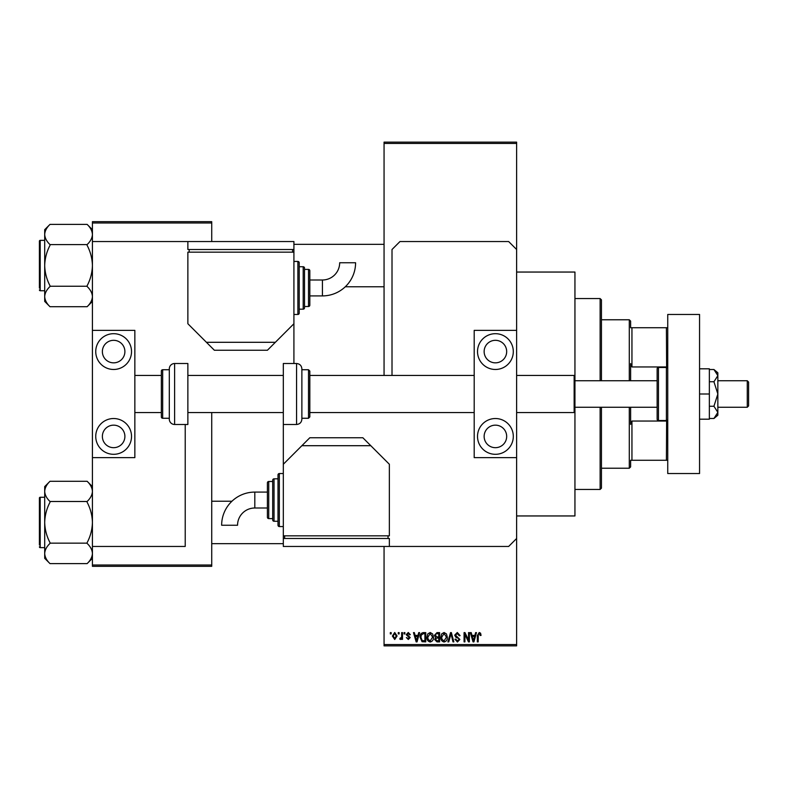 <?xml version="1.0" encoding="UTF-8"?>
<svg xmlns="http://www.w3.org/2000/svg" width="788" height="788" viewBox="0 0 788 788"><rect width="100%" height="100%" fill="white"/><g stroke="black" fill="none" stroke-linecap="round" stroke-linejoin="round"><path stroke-width="1.18" d="M516.623 272.047L574.945 272.047L574.945 515.953L516.623 515.953M398.275 633.936L398.275 632.606L399.122 632.606L399.122 633.936L398.275 633.936M401.653 636.103L401.653 632.606L402.501 632.606L402.501 639.354L401.653 639.354L401.653 638.28L400.649 639.482L399.841 639.117L400.087 638.152L401.496 637.482L401.653 636.103M404.067 633.936L404.067 632.606L404.904 632.606L404.904 633.936L404.067 633.936M406.234 634.665L408.273 632.488L410.331 634.655L409.484 634.783L408.214 633.453L407.071 634.498L410.213 637.551L408.302 639.482L406.352 637.551L408.273 638.516L409.366 637.689L406.234 634.665M417.995 635.384L418.724 632.606L419.61 632.606L417.039 641.885L416.153 641.885L413.464 632.606L414.35 632.606L415.079 635.384L417.995 635.384M430.209 632.488L432.632 633.946L433.469 637.128C433.646 639.757 432.563 641.383 430.209 642.013C427.894 641.402 426.81 639.817 426.958 637.236L427.795 633.907L430.209 632.488M444.068 632.488L446.491 633.946L447.328 637.128C447.505 639.757 446.422 641.383 444.068 642.013C441.753 641.402 440.669 639.817 440.817 637.236L441.654 633.907L444.068 632.488M479.242 632.488L480.562 633.148L481.064 635.384L480.227 635.502L479.202 633.572L478.296 634.271L478.178 641.885L477.331 641.885L477.331 635.591L479.242 632.488M384.061 644.545L516.623 644.545L516.623 645.865L384.061 645.865L384.061 546.448M384.061 375.443L384.061 142.136L516.623 142.136L516.623 143.455L384.061 143.455M516.623 644.545L516.623 457.631L474.199 457.631L474.199 330.369L516.623 330.369L516.623 457.631M516.623 330.369L516.623 143.455M474.878 635.384L475.607 632.606L476.494 632.606L473.923 641.885L473.036 641.885L470.347 632.606L471.224 632.606L471.953 635.384L474.878 635.384M468.535 640.033L468.535 632.606L469.382 632.606L469.382 641.885L468.476 641.885L464.92 634.448L464.92 641.885L464.073 641.885L464.073 632.606L464.979 632.606L468.535 640.033M454.676 635.177L457.306 632.488L460.103 635.62L459.256 635.739L457.227 633.572L455.523 635.167L459.857 639.472L457.454 642.013L454.922 639.235L455.76 639.117L457.434 640.92L459.02 639.432L458.754 638.487L455.956 637.384L454.676 635.177M447.889 641.885L450.539 632.606L451.366 632.606L453.858 641.885L452.992 641.885L451.002 633.69L448.776 641.885L447.889 641.885M434.434 635.335L436.995 632.606L439.615 632.606L439.615 641.885L436.995 641.885L434.671 639.56L435.587 637.61L434.434 635.335M420.093 637.295C419.866 634.665 420.93 633.099 423.284 632.606L425.756 632.606L425.756 641.885L422.053 641.718L420.093 637.295M392.375 636.054L394.719 632.488L397.073 635.985L394.719 639.482L392.375 636.054M390.326 633.936L390.326 632.606L391.163 632.606L391.163 633.936L390.326 633.936M92.423 221.674L211.726 221.674L211.726 222.994L92.423 222.994L92.423 221.674M211.726 565.006L211.726 566.326L92.423 566.326L92.423 565.006L211.726 565.006L211.726 412.557M211.726 241.552L211.726 222.994M92.423 565.006L92.423 546.448L185.219 546.448L185.219 424.486M293.914 363.514L293.914 249.51L187.869 249.51L187.869 241.552L92.423 241.552L92.423 222.994M473.805 639.166L474.593 636.468L472.239 636.468L473.421 640.92L473.805 639.166M444.058 640.92L446.481 637.108L444.077 633.572L441.664 637.265L442.019 639.364L444.058 640.92M438.768 640.802L438.768 638.034L436.296 638.122L435.518 639.403L437.301 640.802L438.768 640.802M438.768 636.95L438.768 633.69L436.109 633.808L435.271 635.325L437.104 636.95L438.768 636.95M430.199 640.92L432.622 637.108L430.218 633.572L427.805 637.265L428.16 639.364L430.199 640.92M424.909 640.802L424.909 633.69L423.392 633.69L421.275 635.049L420.93 637.315L422.21 640.624L424.909 640.802M416.921 639.166L417.709 636.468L415.365 636.468L416.537 640.92L416.921 639.166M394.749 638.516L396.226 635.985L394.699 633.453L393.212 635.985L394.749 638.516M629.297 380.742L629.297 319.77L601.461 319.77M629.297 319.77L630.617 321.09L630.617 327.719L631.946 327.719L631.946 366.962L630.617 363.623L630.617 380.742M666.618 367.504L666.412 327.719L630.617 327.719M630.617 460.281L631.946 460.281L630.617 460.281L630.617 466.91L629.297 468.23L629.297 407.258M630.617 407.258L630.617 424.377L631.946 421.038L631.946 460.281L666.412 460.281L666.618 420.496M666.412 327.719L667.741 327.719M631.946 421.038L666.412 421.038M631.946 366.962L666.412 366.962M667.741 460.281L666.412 460.281M600.131 380.742L600.131 298.554L601.461 299.883L601.461 380.742M601.461 407.258L601.461 488.117L600.131 489.446L600.131 407.258M600.131 298.554L574.945 298.554M600.131 489.446L574.945 489.446M384.061 244.339L293.914 244.339M384.061 286.763L345.292 286.763M92.423 229.682L87.123 224.383C90.443 227.535 92.216 230.904 92.423 234.489L92.314 233.09L92.423 234.489C92.226 238.035 90.462 241.404 87.123 244.595L50.008 244.595C46.679 241.443 44.916 238.074 44.699 234.489C44.896 230.953 46.659 227.584 50.008 224.383L87.123 224.383M50.008 224.383L44.699 229.682L44.699 301.41L50.008 306.719C46.679 303.557 44.916 300.189 44.699 296.603C44.896 293.067 46.659 289.698 50.008 286.507L50.008 285.758C46.669 279.405 44.906 272.668 44.699 265.546C44.906 258.415 46.679 251.677 50.008 245.334L50.008 244.841M39.4 243.009L39.4 241.158A0.798 0.798 0 0 1 40.198 240.36L44.699 240.36L40.198 240.36A0.798 0.798 0 0 0 39.4 241.158L39.4 288.083M40.198 240.36L40.198 290.733A0.798 0.798 0 0 1 39.4 289.945M40.198 290.733L44.699 290.733M87.123 244.841L87.123 245.334C90.453 251.697 92.226 258.434 92.423 265.546C92.216 272.687 90.453 279.425 87.123 285.758L87.123 286.507C90.443 289.659 92.216 293.028 92.423 296.603C92.226 300.149 90.462 303.518 87.123 306.709L50.008 306.709M87.123 286.251L50.008 286.251M87.123 306.719L92.423 301.41M211.726 543.661L283.316 543.661M211.726 501.237L231.938 501.237M92.423 486.59L87.123 481.281C90.443 484.443 92.216 487.811 92.423 491.397L92.314 489.988L92.423 491.397C92.226 494.933 90.462 498.302 87.123 501.493L50.008 501.493C46.679 498.341 44.916 494.972 44.699 491.397C44.896 487.851 46.659 484.482 50.008 481.291L87.123 481.291M50.008 481.281L44.699 486.59L44.699 558.318L50.008 563.617C46.679 560.465 44.916 557.096 44.699 553.511C44.896 549.965 46.659 546.596 50.008 543.405L50.008 542.666C46.669 536.303 44.906 529.566 44.699 522.454C44.906 515.313 46.679 508.575 50.008 502.242L50.008 501.749M44.699 497.267L40.198 497.267A0.798 0.798 0 0 0 39.4 498.055L39.4 544.991M39.4 499.917L39.4 498.055A0.798 0.798 0 0 1 40.198 497.267L40.198 547.64A0.798 0.798 0 0 1 39.4 546.842M40.198 547.64L44.699 547.64M87.123 501.749L87.123 502.242C90.453 508.595 92.226 515.332 92.423 522.454C92.216 529.585 90.453 536.323 87.123 542.666L87.123 543.405C90.443 546.557 92.216 549.925 92.423 553.511C92.226 557.047 90.462 560.416 87.123 563.617L50.008 563.617M87.123 543.159L50.008 543.159M87.123 563.617L92.423 558.318M495.406 447.683A11.268 11.268 0 0 1 484.137 436.424A11.268 11.268 0 0 1 495.406 425.156A11.268 11.268 0 0 1 506.674 436.424A11.268 11.268 0 0 1 495.406 447.683M495.406 340.317A11.268 11.268 0 0 0 484.137 351.576A11.268 11.268 0 0 0 495.406 362.844A11.268 11.268 0 0 0 506.674 351.576A11.268 11.268 0 0 0 495.406 340.317M495.406 333.688A17.897 17.897 0 0 0 477.518 351.576A17.897 17.897 0 0 0 495.406 369.474A17.897 17.897 0 0 0 513.303 351.576A17.897 17.897 0 0 0 495.406 333.688M495.406 418.526A17.897 17.897 0 0 0 477.518 436.424A17.897 17.897 0 0 0 495.406 454.312A17.897 17.897 0 0 0 513.303 436.424A17.897 17.897 0 0 0 495.406 418.526M667.741 473.539L667.741 314.461L699.557 314.461L699.557 473.539L667.741 473.539M301.873 418.261L308.502 418.261L308.502 369.739L301.873 369.739L301.873 368.814L301.873 419.186C301.558 422.407 299.785 424.171 296.564 424.486L296.564 363.514C299.785 363.829 301.558 365.593 301.873 368.814M308.502 369.739L309.822 371.069L309.822 416.931L308.502 418.261M474.199 375.443L309.822 375.443L309.822 412.557L474.199 412.557M296.564 363.514L283.316 363.514L283.316 538.49L389.361 538.49L389.361 546.448L508.664 546.448L516.623 538.49M699.557 394L709.358 394L709.358 368.814L699.557 368.814M709.358 394L709.358 419.186L699.557 419.186M713.938 381.756L717.848 394L717.848 375.63L713.938 369.513L717.848 372.793L717.848 375.63L713.938 381.756L709.358 381.756M713.938 369.513L709.358 369.513M713.938 406.244L717.848 412.37L717.848 394L713.938 406.244L709.358 406.244M713.938 418.487L717.848 415.207L717.848 412.37L713.938 418.487L709.358 418.487M92.423 241.552L92.423 330.369L134.846 330.369L134.846 457.631L92.423 457.631L92.423 546.448M516.623 249.51L508.664 241.552L399.969 241.552L392.01 249.51L392.01 375.443M254.81 492.096A33.155 33.155 0 0 0 221.645 525.251L237.552 525.251A17.247 17.247 0 0 1 254.81 508.004L254.81 492.096L267.408 492.096M283.316 473.539L279.336 473.539A1.33 1.33 0 0 0 278.006 474.859L278.006 525.232A1.33 1.33 0 0 0 279.336 526.561L283.316 526.561M278.006 478.838L274.037 478.838A1.33 1.33 0 0 0 272.707 480.168L272.707 519.932A1.33 1.33 0 0 0 274.037 521.262L278.006 521.262M268.728 481.488A1.33 1.33 0 0 0 267.408 482.817L267.408 517.283A1.33 1.33 0 0 0 268.728 518.602L272.707 518.602L272.707 481.488L268.728 481.488L268.728 518.602M283.316 535.84L389.361 535.84L389.361 464.26L370.803 445.703L301.873 445.703L283.316 464.26M301.873 445.703L309.822 437.744L362.844 437.744L370.803 445.703M388.031 538.49L388.031 535.84M284.635 538.49L284.635 535.84M389.361 546.448L283.316 546.448L283.316 538.49M747.27 380.742L748.6 382.072L748.6 405.928L747.27 407.258L747.27 380.742L717.848 380.742M516.623 412.557L574.147 412.557L574.147 375.443L574.945 376.24M666.412 420.516L666.412 367.484L658.463 367.484A1.33 1.33 0 0 0 657.133 368.814L657.133 419.186A1.33 1.33 0 0 0 658.463 420.516L666.412 420.516A1.33 1.33 0 0 0 667.741 419.186M666.412 367.484A1.33 1.33 0 0 1 667.741 368.814M113.63 447.683A11.268 11.268 0 0 1 102.371 436.424A11.268 11.268 0 0 1 113.63 425.156A11.268 11.268 0 0 1 124.898 436.424A11.268 11.268 0 0 1 113.63 447.683M113.63 340.317A11.268 11.268 0 0 0 102.371 351.576A11.268 11.268 0 0 0 113.63 362.844A11.268 11.268 0 0 0 124.898 351.576A11.268 11.268 0 0 0 113.63 340.317M113.63 333.688A17.897 17.897 0 0 0 95.742 351.576A17.897 17.897 0 0 0 113.63 369.474A17.897 17.897 0 0 0 131.527 351.576A17.897 17.897 0 0 0 113.63 333.688M113.63 418.526A17.897 17.897 0 0 0 95.742 436.424A17.897 17.897 0 0 0 113.63 454.312A17.897 17.897 0 0 0 131.527 436.424A17.897 17.897 0 0 0 113.63 418.526M92.423 330.369L92.423 457.631M174.611 363.514A5.299 5.299 0 0 0 169.312 368.814L169.312 419.186A5.299 5.299 0 0 0 174.611 424.486L187.869 424.486L187.869 363.514L174.611 363.514L174.611 424.486M169.312 369.739L162.683 369.739A1.33 1.33 0 0 0 161.353 371.069L161.353 416.931A1.33 1.33 0 0 0 162.683 418.261L169.312 418.261M134.846 412.557L161.353 412.557L161.353 375.443L134.846 375.443M322.42 295.904A33.155 33.155 0 0 0 355.585 262.749L339.677 262.749A17.247 17.247 0 0 1 322.42 279.996L322.42 295.904L309.822 295.904M293.914 314.461L297.894 314.461A1.33 1.33 0 0 0 299.223 313.141L299.223 262.768A1.33 1.33 0 0 0 297.894 261.439L293.914 261.439M299.223 309.162L303.193 309.162A1.33 1.33 0 0 0 304.523 307.832L304.523 268.068A1.33 1.33 0 0 0 303.193 266.738L299.223 266.738M308.502 306.512A1.33 1.33 0 0 0 309.822 305.183L309.822 270.717A1.33 1.33 0 0 0 308.502 269.397L304.523 269.397L304.523 306.512L308.502 306.512L308.502 269.397M293.914 252.16L187.869 252.16L187.869 323.74L206.426 342.297L275.357 342.297L293.914 323.74M275.357 342.297L267.408 350.256L214.375 350.256L206.426 342.297M189.189 249.51L189.189 252.16M292.594 249.51L292.594 252.16M187.869 241.552L293.914 241.552L293.914 249.51M279.336 473.539L279.336 526.561M274.037 478.838L274.037 521.262M658.463 367.484L658.463 420.516M162.683 369.739L162.683 418.261M297.894 314.461L297.894 261.439M303.193 309.162L303.193 266.738M629.297 468.23L601.461 468.23M296.564 424.486L283.316 424.486M267.408 508.004L254.81 508.004M657.133 380.742L574.945 380.742M187.869 375.443L283.316 375.443M516.623 375.443L574.147 375.443M187.869 412.557L283.316 412.557M747.27 407.258L717.848 407.258M657.133 407.258L574.945 407.258M574.945 411.76L574.147 412.557M309.822 279.996L322.42 279.996"/></g></svg>
